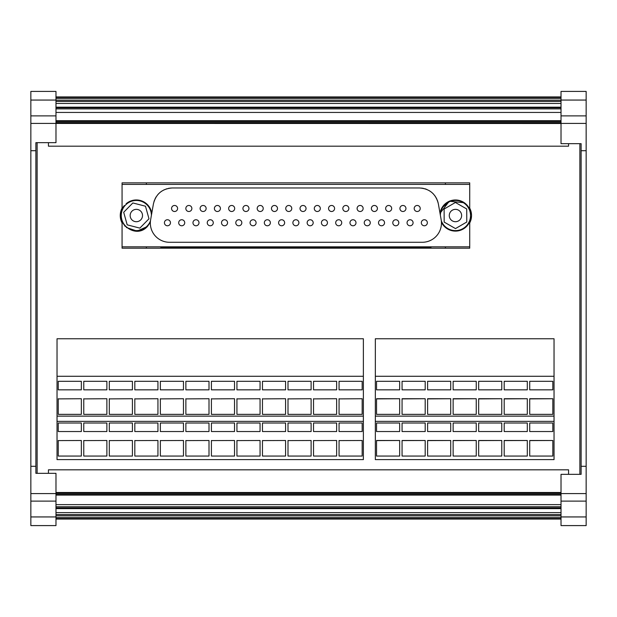 <?xml version="1.0" encoding="UTF-8"?>
<svg xmlns="http://www.w3.org/2000/svg" width="617" height="617" viewBox="0 0 617 617"><rect width="100%" height="100%" fill="white"/><g stroke="black" fill="none" stroke-linecap="round" stroke-linejoin="round"><path stroke-width="0.93" d="M55.977 121.133L561.023 121.133M455.469 221.711A6.178 6.178 0 0 1 449.269 215.557A6.178 6.178 0 0 1 455.423 209.356A6.178 6.178 0 0 1 461.624 215.51A6.178 6.178 0 0 1 455.469 221.711M441.309 220.77A15.078 15.078 0 0 0 470.524 215.48A15.078 15.078 0 0 0 455.392 200.456A15.078 15.078 0 0 0 440.376 215.294M151.412 215.294A15.078 15.078 0 0 0 125.575 204.975A15.078 15.078 0 0 0 125.783 226.292A15.078 15.078 0 0 0 150.479 220.77M170.462 222.76A3.016 3.016 0 0 0 167.446 219.745A3.016 3.016 0 0 0 164.43 222.76A3.016 3.016 0 0 0 167.446 225.776A3.016 3.016 0 0 0 170.462 222.76M177.596 208.484A3.016 3.016 0 0 0 174.58 205.469A3.016 3.016 0 0 0 171.565 208.484A3.016 3.016 0 0 0 174.58 211.5A3.016 3.016 0 0 0 177.596 208.484M184.73 222.76A3.016 3.016 0 0 0 181.714 219.745A3.016 3.016 0 0 0 178.706 222.76A3.016 3.016 0 0 0 181.714 225.776A3.016 3.016 0 0 0 184.73 222.76M191.872 208.484A3.016 3.016 0 0 0 188.856 205.469A3.016 3.016 0 0 0 185.84 208.484A3.016 3.016 0 0 0 188.856 211.5A3.016 3.016 0 0 0 191.872 208.484M199.006 222.76A3.016 3.016 0 0 0 195.99 219.745A3.016 3.016 0 0 0 192.974 222.76A3.016 3.016 0 0 0 195.99 225.776A3.016 3.016 0 0 0 199.006 222.76M206.14 208.484A3.016 3.016 0 0 0 203.124 205.469A3.016 3.016 0 0 0 200.109 208.484A3.016 3.016 0 0 0 203.124 211.5A3.016 3.016 0 0 0 206.14 208.484M213.274 222.76A3.016 3.016 0 0 0 210.258 219.745A3.016 3.016 0 0 0 207.25 222.76A3.016 3.016 0 0 0 210.258 225.776A3.016 3.016 0 0 0 213.274 222.76M220.416 208.484A3.016 3.016 0 0 0 217.4 205.469A3.016 3.016 0 0 0 214.384 208.484A3.016 3.016 0 0 0 217.4 211.5A3.016 3.016 0 0 0 220.416 208.484M227.55 222.76A3.016 3.016 0 0 0 224.534 219.745A3.016 3.016 0 0 0 221.518 222.76A3.016 3.016 0 0 0 224.534 225.776A3.016 3.016 0 0 0 227.55 222.76M234.684 208.484A3.016 3.016 0 0 0 231.668 205.469A3.016 3.016 0 0 0 228.652 208.484A3.016 3.016 0 0 0 231.668 211.5A3.016 3.016 0 0 0 234.684 208.484M241.818 222.76A3.016 3.016 0 0 0 238.802 219.745A3.016 3.016 0 0 0 235.794 222.76A3.016 3.016 0 0 0 238.802 225.776A3.016 3.016 0 0 0 241.818 222.76M248.96 208.484A3.016 3.016 0 0 0 245.944 205.469A3.016 3.016 0 0 0 242.928 208.484A3.016 3.016 0 0 0 245.944 211.5A3.016 3.016 0 0 0 248.96 208.484M256.094 222.76A3.016 3.016 0 0 0 253.078 219.745A3.016 3.016 0 0 0 250.062 222.76A3.016 3.016 0 0 0 253.078 225.776A3.016 3.016 0 0 0 256.094 222.76M263.228 208.484A3.016 3.016 0 0 0 260.212 205.469A3.016 3.016 0 0 0 257.196 208.484A3.016 3.016 0 0 0 260.212 211.5A3.016 3.016 0 0 0 263.228 208.484M270.362 222.76A3.016 3.016 0 0 0 267.346 219.745A3.016 3.016 0 0 0 264.338 222.76A3.016 3.016 0 0 0 267.346 225.776A3.016 3.016 0 0 0 270.362 222.76M277.503 208.484A3.016 3.016 0 0 0 274.488 205.469A3.016 3.016 0 0 0 271.472 208.484A3.016 3.016 0 0 0 274.488 211.5A3.016 3.016 0 0 0 277.503 208.484M284.638 222.76A3.016 3.016 0 0 0 281.622 219.745A3.016 3.016 0 0 0 278.606 222.76A3.016 3.016 0 0 0 281.622 225.776A3.016 3.016 0 0 0 284.638 222.76M291.772 208.484A3.016 3.016 0 0 0 288.756 205.469A3.016 3.016 0 0 0 285.74 208.484A3.016 3.016 0 0 0 288.756 211.5A3.016 3.016 0 0 0 291.772 208.484M298.906 222.76A3.016 3.016 0 0 0 295.89 219.745A3.016 3.016 0 0 0 292.882 222.76A3.016 3.016 0 0 0 295.89 225.776A3.016 3.016 0 0 0 298.906 222.76M306.047 208.484A3.016 3.016 0 0 0 303.032 205.469A3.016 3.016 0 0 0 300.016 208.484A3.016 3.016 0 0 0 303.032 211.5A3.016 3.016 0 0 0 306.047 208.484M313.181 222.76A3.016 3.016 0 0 0 310.166 219.745A3.016 3.016 0 0 0 307.15 222.76A3.016 3.016 0 0 0 310.166 225.776A3.016 3.016 0 0 0 313.181 222.76M320.316 208.484A3.016 3.016 0 0 0 317.3 205.469A3.016 3.016 0 0 0 314.284 208.484A3.016 3.016 0 0 0 317.3 211.5A3.016 3.016 0 0 0 320.316 208.484M327.45 222.76A3.016 3.016 0 0 0 324.434 219.745A3.016 3.016 0 0 0 321.426 222.76A3.016 3.016 0 0 0 324.434 225.776A3.016 3.016 0 0 0 327.45 222.76M334.591 208.484A3.016 3.016 0 0 0 331.576 205.469A3.016 3.016 0 0 0 328.56 208.484A3.016 3.016 0 0 0 331.576 211.5A3.016 3.016 0 0 0 334.591 208.484M341.725 222.76A3.016 3.016 0 0 0 338.71 219.745A3.016 3.016 0 0 0 335.694 222.76A3.016 3.016 0 0 0 338.71 225.776A3.016 3.016 0 0 0 341.725 222.76M348.86 208.484A3.016 3.016 0 0 0 345.844 205.469A3.016 3.016 0 0 0 342.828 208.484A3.016 3.016 0 0 0 345.844 211.5A3.016 3.016 0 0 0 348.86 208.484M355.994 222.76A3.016 3.016 0 0 0 352.978 219.745A3.016 3.016 0 0 0 349.97 222.76A3.016 3.016 0 0 0 352.978 225.776A3.016 3.016 0 0 0 355.994 222.76M363.135 208.484A3.016 3.016 0 0 0 360.12 205.469A3.016 3.016 0 0 0 357.104 208.484A3.016 3.016 0 0 0 360.12 211.5A3.016 3.016 0 0 0 363.135 208.484M370.269 222.76A3.016 3.016 0 0 0 367.254 219.745A3.016 3.016 0 0 0 364.238 222.76A3.016 3.016 0 0 0 367.254 225.776A3.016 3.016 0 0 0 370.269 222.76M377.403 208.484A3.016 3.016 0 0 0 374.388 205.469A3.016 3.016 0 0 0 371.372 208.484A3.016 3.016 0 0 0 374.388 211.5A3.016 3.016 0 0 0 377.403 208.484M384.538 222.76A3.016 3.016 0 0 0 381.522 219.745A3.016 3.016 0 0 0 378.514 222.76A3.016 3.016 0 0 0 381.522 225.776A3.016 3.016 0 0 0 384.538 222.76M391.679 208.484A3.016 3.016 0 0 0 388.664 205.469A3.016 3.016 0 0 0 385.648 208.484A3.016 3.016 0 0 0 388.664 211.5A3.016 3.016 0 0 0 391.679 208.484M398.813 222.76A3.016 3.016 0 0 0 395.798 219.745A3.016 3.016 0 0 0 392.782 222.76A3.016 3.016 0 0 0 395.798 225.776A3.016 3.016 0 0 0 398.813 222.76M405.947 208.484A3.016 3.016 0 0 0 402.932 205.469A3.016 3.016 0 0 0 399.916 208.484A3.016 3.016 0 0 0 402.932 211.5A3.016 3.016 0 0 0 405.947 208.484M413.082 222.76A3.016 3.016 0 0 0 410.066 219.745A3.016 3.016 0 0 0 407.058 222.76A3.016 3.016 0 0 0 410.066 225.776A3.016 3.016 0 0 0 413.082 222.76M420.223 208.484A3.016 3.016 0 0 0 417.208 205.469A3.016 3.016 0 0 0 414.192 208.484A3.016 3.016 0 0 0 417.208 211.5A3.016 3.016 0 0 0 420.223 208.484M427.357 222.76A3.016 3.016 0 0 0 424.342 219.745A3.016 3.016 0 0 0 421.326 222.76A3.016 3.016 0 0 0 424.342 225.776A3.016 3.016 0 0 0 427.357 222.76M140.668 211.122A6.178 6.178 0 0 1 140.753 219.86A6.178 6.178 0 0 1 132.015 219.945A6.178 6.178 0 0 1 131.93 211.207A6.178 6.178 0 0 1 140.668 211.122M441.163 219.752A19.196 19.196 0 0 1 422.252 242.28L169.536 242.28A19.196 19.196 0 0 1 150.625 219.752L153.44 203.818C155.916 193.969 162.217 188.679 172.344 187.961L419.444 187.961C429.579 188.686 435.88 193.977 438.348 203.818L441.163 219.752M55.977 100.062L55.977 91.409L30.85 91.409L30.85 100.062L55.977 100.062L55.977 115.88L30.85 115.88L30.85 123.415L55.977 123.415L55.977 142.666L35.879 142.666L37.128 142.666L37.128 473.332L35.879 473.332L55.977 473.332L55.977 493.585L30.85 493.585L30.85 501.12L55.977 501.12L55.977 493.585M561.023 516.938L561.023 525.591L586.15 525.591L586.15 516.938L561.023 516.938L561.023 501.12L586.15 501.12L586.15 493.585L561.023 493.585L561.023 474.334L581.121 474.334L579.872 474.334L579.872 143.668L581.121 143.668L561.023 143.668L561.023 123.415L586.15 123.415L586.15 115.88L561.023 115.88L561.023 123.415M375.337 338.756L375.337 416.128L554.035 416.128L554.035 376.277L375.337 376.277L375.337 338.756L554.035 338.756L554.035 376.277M470.478 216.737L470.979 216.729A15.579 15.579 0 0 1 441.44 222.344M443.099 206.88L449.276 201.774M464.385 202.769L449.253 201.235L440.029 213.328A15.579 15.579 0 0 1 470.972 214.222L470.47 214.222M126.346 227.48L137.105 231.09L147.463 226.439C134.653 240.9 111.261 219.745 124.372 205.554L122.066 209.286L122.066 184.414L469.722 184.414L469.722 209.286M156.186 196.784L155.098 198.713M154.535 199.977L153.926 201.859M171.164 187.992L168.356 188.378M167.006 188.717L163.806 189.959M161.592 191.247L161.13 191.571M159.942 192.504L157.952 194.44M426.848 189.442L424.766 188.709M423.424 188.37L421.465 188.092M438.109 202.669L437.245 199.962M436.682 198.697L434.9 195.766M433.242 193.807L432.833 193.399M431.723 192.396L429.471 190.776M151.967 230.827L152.391 231.73M147.463 226.439L150.347 222.344L147.463 226.439M469.722 221.773L469.722 246.831L122.066 246.831L122.066 221.773L125.182 226.4M145.481 206.209L132.84 202.954L123.693 212.271L127.195 224.85L139.843 228.113L148.982 218.788L145.481 206.209M122.066 246.831L122.066 248.196L445.397 248.196L445.397 246.831M146.391 246.831L146.391 248.196M469.722 184.414L469.722 182.863L445.397 182.863L445.397 184.414M146.391 184.414L146.391 182.863L445.397 182.863M146.391 182.863L122.066 182.863L122.066 184.414M445.397 248.196L469.722 248.196L469.722 246.831M122.066 222.945A16.081 16.081 0 0 1 122.066 208.122M469.722 208.122A16.081 16.081 0 0 1 469.722 222.945M155.199 246.831L160.667 246.831M431.121 247.186L160.667 247.186L431.121 246.831M151.759 213.328A15.579 15.579 0 0 0 126.138 203.757L126.493 204.111M466.776 222.02L466.73 208.962L455.4 202.476L444.117 209.047L444.163 222.097L455.493 228.591L466.776 222.02M55.977 514.57L561.023 514.57M55.977 101.427L561.023 101.427M568.558 474.334L568.558 469.815L48.442 469.815L48.442 473.332M55.977 123.439L561.023 123.493M568.558 143.668L568.558 146.183L48.442 146.183L48.442 142.666M55.977 96.931L561.023 96.931M55.977 519.059L561.023 519.059M55.977 512.619L561.023 512.619M55.977 508.616L561.023 508.616M55.977 507.907L561.023 507.907M55.977 506.75L561.023 506.75M55.977 504.621L561.023 504.621M55.977 495.081L561.023 495.081M55.977 494.865L561.023 494.865M55.977 120.708L561.023 120.708M55.977 107.759L561.023 107.759M55.977 103.455L561.023 103.455M55.977 501.12L55.977 516.938L30.85 516.938L30.85 525.591L55.977 525.591L55.977 516.938M55.977 123.415L55.977 115.88M35.879 142.666L35.879 473.332M30.85 100.062L30.85 115.88M30.85 123.415L30.85 150.702L35.879 150.702M30.85 150.702L30.85 466.298L35.879 466.298M30.85 466.298L30.85 493.585M30.85 501.12L30.85 516.938M561.023 493.585L561.023 501.12M561.023 115.88L561.023 100.062L586.15 100.062L586.15 91.409L561.023 91.409L561.023 100.062M581.121 474.334L581.121 143.668M586.15 516.938L586.15 501.12M586.15 493.585L586.15 466.298L581.121 466.298M586.15 466.298L586.15 150.702L581.121 150.702M586.15 150.702L586.15 123.415M586.15 115.88L586.15 100.062M376.54 440.6L376.54 456.056L399.662 456.056L399.662 440.492L376.54 440.6M402.068 440.6L402.068 456.056L425.19 456.056L425.19 440.492L402.068 440.6M427.604 440.6L427.604 456.056L450.718 456.056L450.718 440.492L427.604 440.6M453.133 440.6L453.133 456.056L476.247 456.056L476.247 440.492L453.133 440.6M478.661 440.6L478.661 456.056L501.775 456.056L501.775 440.492L478.661 440.6M504.189 440.6L504.189 456.056L527.304 456.056L527.304 440.492L504.189 440.6M529.718 440.6L529.718 456.056L552.832 456.056L552.832 440.492L529.718 440.6M376.54 398.898L376.54 414.354L399.662 414.354L399.662 398.721L376.54 398.898M402.068 398.898L402.068 414.354L425.19 414.354L425.19 398.721L402.068 398.898M427.604 398.898L427.604 414.354L450.718 414.354L450.718 398.721L427.604 398.898M453.133 398.898L453.133 414.354L476.247 414.354L476.247 398.721L453.133 398.898M478.661 398.898L478.661 414.354L501.775 414.354L501.775 398.721L478.661 398.898M504.189 398.898L504.189 414.354L527.304 414.354L527.304 398.721L504.189 398.898M529.718 398.898L529.718 414.354L552.832 414.354L552.832 398.721L529.718 398.898M376.54 440.492L399.662 440.492M399.662 431.538L399.662 423.015L399.662 431.538L376.54 431.538L376.54 423.015L399.662 423.015M376.54 431.538L376.54 423.015M402.068 440.492L425.19 440.492M425.19 431.538L425.19 423.015L425.19 431.538L402.068 431.538L402.068 423.015L425.19 423.015M402.068 431.538L402.068 423.015M427.604 440.492L450.718 440.492M450.718 431.538L450.718 423.015L450.718 431.538L427.604 431.538L427.604 423.015L450.718 423.015M427.604 431.538L427.604 423.015M453.133 440.492L476.247 440.492M476.247 431.538L476.247 423.015L476.247 431.538L453.133 431.538L453.133 423.015L476.247 423.015M453.133 431.538L453.133 423.015M478.661 440.492L501.775 440.492M501.775 431.538L501.775 423.015L501.775 431.538L478.661 431.538L478.661 423.015L501.775 423.015M478.661 431.538L478.661 423.015M504.189 440.492L527.304 440.492M527.304 431.538L527.304 423.015L527.304 431.538L504.189 431.538L504.189 423.015L527.304 423.015M504.189 431.538L504.189 423.015M529.718 440.492L552.832 440.492M552.832 431.538L552.832 423.015L552.832 431.538L529.718 431.538L529.718 423.015L552.832 423.015M529.718 431.538L529.718 423.015M376.54 398.721L399.662 398.721M399.662 389.836L399.662 381.306L399.662 389.836L376.54 389.836L376.54 381.306L399.662 381.306M376.54 389.836L376.54 381.306M402.068 398.721L425.19 398.721M425.19 389.836L425.19 381.306L425.19 389.836L402.068 389.836L402.068 381.306L425.19 381.306M402.068 389.836L402.068 381.306M427.604 398.721L450.718 398.721M450.718 389.836L450.718 381.306L450.718 389.836L427.604 389.836L427.604 381.306L450.718 381.306M427.604 389.836L427.604 381.306M453.133 398.721L476.247 398.721M476.247 389.836L476.247 381.306L476.247 389.836L453.133 389.836L453.133 381.306L476.247 381.306M453.133 389.836L453.133 381.306M478.661 398.721L501.775 398.721M501.775 389.836L501.775 381.306L501.775 389.836L478.661 389.836L478.661 381.306L501.775 381.306M478.661 389.836L478.661 381.306M504.189 398.721L527.304 398.721M527.304 389.836L527.304 381.306L527.304 389.836L504.189 389.836L504.189 381.306L527.304 381.306M504.189 389.836L504.189 381.306M529.718 398.721L552.832 398.721M552.832 389.836L552.832 381.306L552.832 389.836L529.718 389.836L529.718 381.306L552.832 381.306M529.718 389.836L529.718 381.306M554.035 421.372L554.035 459.611L375.337 459.611L375.337 421.372L554.035 421.372L554.035 416.128M375.337 421.372L375.337 416.128M58.237 440.6L81.351 440.492L58.237 440.6M83.765 440.6L106.88 440.492L83.765 440.6M109.294 440.6L132.416 440.492L109.294 440.6M134.822 440.6L157.944 440.492L134.822 440.6M160.351 440.6L183.473 440.492L160.351 440.6M185.879 440.6L209.001 440.492L185.879 440.6M211.407 440.6L234.529 440.492L211.407 440.6M236.936 440.6L260.058 440.492L236.936 440.6M262.464 440.6L285.586 440.492L262.464 440.6M288 440.6L311.115 440.492L288 440.6M313.529 440.6L336.643 440.492L313.529 440.6M339.057 440.6L362.171 440.492L339.057 440.6M58.237 398.898L81.351 398.721L58.237 398.898M83.765 398.898L106.88 398.721L83.765 398.898M109.294 398.898L132.416 398.721L109.294 398.898M134.822 398.898L157.944 398.721L134.822 398.898M160.351 398.898L183.473 398.721L160.351 398.898M185.879 398.898L209.001 398.721L185.879 398.898M211.407 398.898L234.529 398.721L211.407 398.898M236.936 398.898L260.058 398.721L236.936 398.898M262.464 398.898L285.586 398.721L262.464 398.898M288 398.898L311.115 398.721L288 398.898M313.529 398.898L336.643 398.721L313.529 398.898M339.057 398.898L362.171 398.721L339.057 398.898M81.351 440.492L81.351 456.056L58.237 456.056L58.237 440.492M81.351 431.538L81.351 423.015L81.351 431.538L58.237 431.538L58.237 423.015L81.351 423.015M58.237 431.538L58.237 423.015M106.88 440.492L106.88 456.056L83.765 456.056L83.765 440.492M106.88 431.538L106.88 423.015L106.88 431.538L83.765 431.538L83.765 423.015L106.88 423.015M83.765 431.538L83.765 423.015M132.416 440.492L132.416 456.056L109.294 456.056L109.294 440.492M132.416 431.538L132.416 423.015L132.416 431.538L109.294 431.538L109.294 423.015L132.416 423.015M109.294 431.538L109.294 423.015M157.944 440.492L157.944 456.056L134.822 456.056L134.822 440.492M157.944 431.538L157.944 423.015L157.944 431.538L134.822 431.538L134.822 423.015L157.944 423.015M134.822 431.538L134.822 423.015M183.473 440.492L183.473 456.056L160.351 456.056L160.351 440.492M183.473 431.538L183.473 423.015L183.473 431.538L160.351 431.538L160.351 423.015L183.473 423.015M160.351 431.538L160.351 423.015M209.001 440.492L209.001 456.056L185.879 456.056L185.879 440.492M209.001 431.538L209.001 423.015L209.001 431.538L185.879 431.538L185.879 423.015L209.001 423.015M185.879 431.538L185.879 423.015M234.529 440.492L234.529 456.056L211.407 456.056L211.407 440.492M234.529 431.538L234.529 423.015L234.529 431.538L211.407 431.538L211.407 423.015L234.529 423.015M211.407 431.538L211.407 423.015M260.058 440.492L260.058 456.056L236.936 456.056L236.936 440.492M260.058 431.538L260.058 423.015L260.058 431.538L236.936 431.538L236.936 423.015L260.058 423.015M236.936 431.538L236.936 423.015M285.586 440.492L285.586 456.056L262.464 456.056L262.464 440.492M285.586 431.538L285.586 423.015L285.586 431.538L262.464 431.538L262.464 423.015L285.586 423.015M262.464 431.538L262.464 423.015M311.115 440.492L311.115 456.056L288 456.056L288 440.492M311.115 431.538L311.115 423.015L311.115 431.538L288 431.538L288 423.015L311.115 423.015M288 431.538L288 423.015M336.643 440.492L336.643 456.056L313.529 456.056L313.529 440.492M336.643 431.538L336.643 423.015L336.643 431.538L313.529 431.538L313.529 423.015L336.643 423.015M313.529 431.538L313.529 423.015M362.171 440.492L362.171 456.056L339.057 456.056L339.057 440.492M362.171 431.538L362.171 423.015L362.171 431.538L339.057 431.538L339.057 423.015L362.171 423.015M339.057 431.538L339.057 423.015M81.351 398.721L81.351 414.354L58.237 414.354L58.237 398.721M81.351 389.836L81.351 381.306L81.351 389.836L58.237 389.836L58.237 381.306L81.351 381.306M58.237 389.836L58.237 381.306M106.88 398.721L106.88 414.354L83.765 414.354L83.765 398.721M106.88 389.836L106.88 381.306L106.88 389.836L83.765 389.836L83.765 381.306L106.88 381.306M83.765 389.836L83.765 381.306M132.416 398.721L132.416 414.354L109.294 414.354L109.294 398.721M132.416 389.836L132.416 381.306L132.416 389.836L109.294 389.836L109.294 381.306L132.416 381.306M109.294 389.836L109.294 381.306M157.944 398.721L157.944 414.354L134.822 414.354L134.822 398.721M157.944 389.836L157.944 381.306L157.944 389.836L134.822 389.836L134.822 381.306L157.944 381.306M134.822 389.836L134.822 381.306M183.473 398.721L183.473 414.354L160.351 414.354L160.351 398.721M183.473 389.836L183.473 381.306L183.473 389.836L160.351 389.836L160.351 381.306L183.473 381.306M160.351 389.836L160.351 381.306M209.001 398.721L209.001 414.354L185.879 414.354L185.879 398.721M209.001 389.836L209.001 381.306L209.001 389.836L185.879 389.836L185.879 381.306L209.001 381.306M185.879 389.836L185.879 381.306M234.529 398.721L234.529 414.354L211.407 414.354L211.407 398.721M234.529 389.836L234.529 381.306L234.529 389.836L211.407 389.836L211.407 381.306L234.529 381.306M211.407 389.836L211.407 381.306M260.058 398.721L260.058 414.354L236.936 414.354L236.936 398.721M260.058 389.836L260.058 381.306L260.058 389.836L236.936 389.836L236.936 381.306L260.058 381.306M236.936 389.836L236.936 381.306M285.586 398.721L285.586 414.354L262.464 414.354L262.464 398.721M285.586 389.836L285.586 381.306L285.586 389.836L262.464 389.836L262.464 381.306L285.586 381.306M262.464 389.836L262.464 381.306M311.115 398.721L311.115 414.354L288 414.354L288 398.721M311.115 389.836L311.115 381.306L311.115 389.836L288 389.836L288 381.306L311.115 381.306M288 389.836L288 381.306M336.643 398.721L336.643 414.354L313.529 414.354L313.529 398.721M336.643 389.836L336.643 381.306L336.643 389.836L313.529 389.836L313.529 381.306L336.643 381.306M313.529 389.836L313.529 381.306M362.171 398.721L362.171 414.354L339.057 414.354L339.057 398.721M362.171 389.836L362.171 381.306L362.171 389.836L339.057 389.836L339.057 381.306L362.171 381.306M339.057 389.836L339.057 381.306M363.374 421.372L363.374 459.611L57.034 459.611L57.034 421.372L363.374 421.372L363.374 376.277L57.034 376.277L57.034 416.128L363.374 416.128M57.034 421.372L57.034 416.128M57.034 376.277L57.034 338.756L363.374 338.756L363.374 376.277M425.645 188.987A19.196 19.196 0 0 1 425.961 189.095A19.196 19.196 0 0 1 426.031 189.126M55.977 98.404L561.023 98.404M55.977 100.178L561.023 100.178M55.977 515.812L561.023 515.812M55.977 517.594L561.023 517.594M55.977 122.606L561.023 122.606M55.977 97.301L561.023 97.301M55.977 518.696L561.023 518.696M55.977 494.495L561.023 494.495M55.977 493.392L561.023 493.392M55.977 492.505L561.023 492.505M55.977 121.503L561.023 121.503M55.977 112.441L561.023 112.441M55.977 108.885L561.023 108.885M55.977 107.774L561.023 107.774M55.977 107.466L561.023 107.466M55.977 107.381L561.023 107.381M55.977 107.173L561.023 107.173"/></g></svg>
